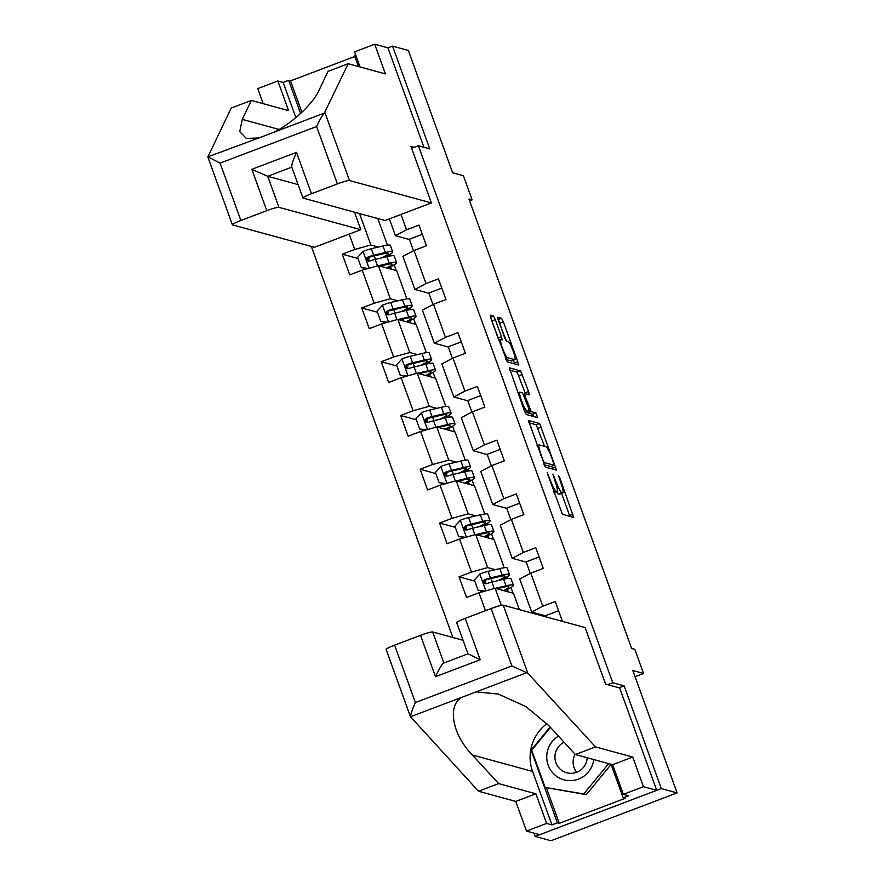 <?xml version="1.0" encoding="UTF-8"?>
<svg xmlns="http://www.w3.org/2000/svg" width="885" height="885" viewBox="0 0 885 885"><rect width="100%" height="100%" fill="white"/><g stroke="black" fill="none" stroke-linecap="round" stroke-linejoin="round"><path stroke-width="1.33" d="M547.14 472.568L562.417 514.318L573.635 517.371L559.962 478.21L558.623 475.721L560.78 482.624A11.571 1.67 69.2 0 1 562.893 492.901A11.571 1.67 69.2 0 1 562.716 492.912L561.787 492.657A11.571 1.67 69.2 0 1 555.88 481.285L552.904 474.15L555.017 481.042A11.571 1.67 69.2 0 1 557.13 491.33A11.571 1.67 69.2 0 1 556.953 491.33L556.023 491.075A11.571 1.67 69.2 0 1 550.116 479.714L547.14 472.568M495.323 319.618L493.476 316.067L490.29 315.215L490.954 318.423L507.249 361.899L518.455 364.952L517.802 361.733L503.344 321.808L501.496 318.257L497.658 317.228L504.505 337.528L506.353 341.079L508.233 341.588A9.68 1.394 69.2 0 1 512.99 350.626A9.68 1.394 69.2 0 1 514.937 359.686A9.68 1.394 69.2 0 1 514.782 359.697L507.437 357.684A9.68 1.394 69.2 0 1 502.68 348.657A9.68 1.394 69.2 0 1 500.733 339.586A9.68 1.394 69.2 0 1 500.888 339.586L502.171 339.917L501.507 336.709L495.323 319.618L491.905 320.912L491.297 319.385M533.954 833.106L535.159 836.436L661.327 788.59L677.114 792.905L632.819 670.531L643.55 673.474L634.811 649.347L631.658 648.484L468.95 199.003L472.103 199.866L463.375 175.739L452.644 172.807L408.339 50.445L392.564 46.131L387.962 47.879L423.937 147.253M661.327 788.59L624.146 685.864L612.774 682.766L418.384 145.737L429.745 148.846L392.564 46.131M528.433 420.43L545.337 467.125L556.554 470.167L539.596 423.484L528.334 420.475M524.451 410.961L509.329 367.817L520.546 370.87L528.577 391.513L529.241 394.721L524.595 393.493L525.259 396.701L531.21 411.591L535.923 412.875L537.671 417.609L526.287 414.512L524.451 410.961M677.114 792.905L550.946 840.75L535.159 836.436M411.625 148.304L418.384 145.737M311.343 246.439L452.91 637.51M612.774 682.766L607.696 684.691M357.983 258.486L342.263 254.183L349.752 274.87L362.197 270.146L374.178 303.234L361.733 307.958L369.211 328.634L381.656 323.921L393.637 357.009L381.192 361.722L388.681 382.409L401.126 377.685L413.107 410.773L400.662 415.496L408.14 436.183L420.596 431.46L432.566 464.548L420.121 469.271L427.61 489.947L440.055 485.234L452.036 518.322L439.591 523.046L447.08 543.722L459.525 538.998L471.495 572.086L459.049 576.81L466.539 597.497L478.984 592.773L485.478 610.694M342.263 254.183L354.708 249.459L349.155 234.116M400.982 214.458L406.536 229.801L418.992 225.089L426.47 245.764L414.025 250.488L426.006 283.576L438.451 278.852L445.94 299.539L433.495 304.263L445.476 337.351L457.921 332.627L465.399 353.314L452.954 358.027L464.935 391.126L477.38 386.402L484.869 407.078L472.424 411.802L484.405 444.889L496.85 440.177L504.328 460.853L491.883 465.576L503.864 498.664L516.309 493.941L523.798 514.627L511.353 519.34L523.334 552.439L535.779 547.715L543.268 568.391L530.812 573.115L542.793 606.203L555.238 601.49L562.44 621.381M397.896 300.812L390.34 298.754L378.36 265.666L396.668 270.666L406.879 298.887M428.893 293.267L414.888 289.439L402.907 256.351L414.025 250.488M378.36 265.666L362.197 270.146M390.34 298.754L374.178 303.234M426.006 283.576L414.888 289.439M417.355 354.586L409.799 352.529L397.83 319.43L416.138 324.441L426.349 352.65M448.363 347.042L434.358 343.214L422.377 310.126L433.495 304.263M397.83 319.43L381.656 323.921M409.799 352.529L393.637 357.009M445.476 337.351L434.358 343.214M436.825 408.361L429.269 406.292L417.289 373.204L435.597 378.205L445.808 406.425M467.822 400.816L453.817 396.989L441.847 363.89L452.954 358.027M417.289 373.204L401.126 377.685M429.269 406.292L413.107 410.773M464.935 391.126L453.817 396.989M456.284 462.136L448.739 460.067L436.759 426.979L455.067 431.98L465.278 460.2M487.292 454.58L473.287 450.753L461.306 417.665L472.424 411.802M436.759 426.979L420.596 431.46M448.739 460.067L432.566 464.548M484.405 444.889L473.287 450.753M475.754 515.9L468.198 513.842L456.217 480.743L474.526 485.754L484.748 513.964M506.751 508.355L492.746 504.527L480.776 471.44L491.883 465.576M456.217 480.743L440.055 485.234M468.198 513.842L452.036 518.322M503.864 498.664L492.746 504.527M495.213 569.674L487.668 567.606L475.688 534.518L493.996 539.529L504.207 567.739M526.221 562.13L512.216 558.302L500.235 525.203L511.353 519.34M475.688 534.518L459.525 538.998M487.668 567.606L471.495 572.086M523.334 552.439L512.216 558.302M501.33 605.373L495.146 588.293L513.455 593.293L519.362 609.61M545.68 615.894L531.686 612.066L519.705 578.978L530.812 573.115M495.146 588.293L478.984 592.773M542.793 606.203L531.686 612.066M469.603 200.818L472.103 199.866M635.043 676.693L643.55 673.474M359.487 213.539L370.87 244.979L378.426 247.048M377.795 218.54L387.42 245.112M409.434 239.503L395.429 235.664L389.345 218.872M396.237 270.544L394.19 264.869M390.916 255.842L390.318 254.194M415.707 324.319L413.649 318.644M410.386 309.617L409.777 307.958M435.166 378.094L433.119 372.419M429.844 363.392L429.247 361.733M454.636 431.869L452.578 426.183M449.315 417.156L448.717 415.507M474.094 485.633L472.048 479.958M468.773 470.931L468.176 469.271M493.565 539.408L491.507 533.732M488.243 524.705L487.646 523.046M513.034 593.182L510.977 587.507M507.702 578.469L507.105 576.821M370.87 244.979L354.708 249.459M406.536 229.801L395.429 235.664M558.59 610.727L545.591 615.65L546.045 616.9M530.303 573.392L526.133 561.875L539.12 556.953M474.78 581.113L459.049 576.81M508.3 591.888L507.415 589.443M510.833 519.617L506.662 508.112L519.661 503.178M455.31 527.338L439.591 523.046M488.83 538.113L487.945 535.668M491.363 465.842L487.204 454.337L500.191 449.414M435.84 473.563L420.121 469.271M469.36 484.338L468.486 481.905M471.904 412.078L467.734 400.562L480.721 395.639M416.381 419.8L400.662 415.496M449.901 430.575L449.016 428.13M452.434 358.303L448.275 346.798L461.262 341.864M396.911 366.025L381.192 361.722M430.431 376.8L429.546 374.355M432.975 304.528L428.805 293.023L441.792 288.101M377.452 312.25L361.733 307.958M410.972 323.025L410.087 320.591M413.505 250.765L409.346 239.249L422.333 234.326M391.502 269.25L390.617 266.816M624.146 685.864L619.069 687.8M556.466 491.584A11.571 1.67 69.2 0 0 558.369 493.952L561.787 492.657M562.893 492.901L559.486 494.195A11.571 1.67 69.2 0 1 559.298 494.195L558.369 493.952M569.874 516.353L561.577 493.399M544.54 446.328L536.177 424.778L528.732 422.742M552.782 469.161L551.72 466.163M543.014 460.089L544.308 462.567L554.132 465.244L551.897 458.098A11.571 1.67 69.2 0 0 545.99 446.726L539.297 444.901A11.571 1.67 69.2 0 0 539.12 444.901A11.571 1.67 69.2 0 0 541.233 455.178L543.014 460.089L542.328 460.344M550.758 466.517L543.932 464.691M509.694 370.129L517.139 372.165L520.546 370.87M525.469 393.714L517.139 372.165M527.029 411.824L527.803 412.886L532.505 414.169L535.923 412.875M533.766 416.558L532.505 414.169M519.96 392.199A9.68 1.394 69.2 0 0 519.805 392.21A9.68 1.394 69.2 0 0 521.752 401.27A9.68 1.394 69.2 0 0 526.52 410.308L529.164 411.016L528.5 407.797L522.548 392.907L519.96 392.199M525.79 412.266L524.882 412.089M498.576 339.486L491.905 320.912M511.641 360.881A9.68 1.394 69.2 0 1 511.53 360.98A9.68 1.394 69.2 0 1 511.375 360.98L505.844 359.476M506.452 341.101L498.023 319.529M514.694 363.934L513.388 360.272M558.49 736.132A23.961 23.574 -74.7 0 0 566.256 780.338A23.961 23.574 -74.7 0 0 593.735 759.529M564.088 742.227A16.406 16.14 -74.7 0 0 566.743 772.76A16.406 16.14 -74.7 0 0 587.197 757.748M576.655 772.262A16.406 16.14 105.3 0 1 575.073 754.186M611.081 764.408L586.312 794.642L545.171 787.44L531.697 750.226L550.426 727.348M608.648 763.611L583.79 793.956L545.171 787.44M586.312 794.642L583.79 793.956M527.869 673.242L511.884 665.951L491.12 608.559A11.051 1.139 -19.9 0 1 503.233 605.196L527.869 673.242L595.483 746.885L632.731 757.062L643.461 786.71L656.725 790.327L619.666 687.955L605.583 684.116L585.118 627.587L503.233 605.196M546.399 787.772L559.276 823.338L625.087 798.37L623.195 797.861L628.649 795.792L623.35 794.343L612.619 764.695L575.372 754.518L549.098 725.899L525.978 706.628L498.266 694.061L476.141 691.871L461.284 697.502C447.135 706.473 452.655 735.081 472.369 754.994L498.642 783.612L535.89 793.79L546.62 823.437L551.93 824.886L532.582 771.454A41.462 40.799 105.3 0 1 546.93 723.609M575.372 754.518L595.483 746.885M623.35 794.343L643.461 786.71M612.619 764.695L632.731 757.062M410.607 717.115L386.114 649.435A11.051 1.139 -19.9 0 1 394.61 645.154L420.53 635.33A11.051 1.139 -19.9 0 1 432.654 631.967L443.861 662.931M463.076 640.286L432.654 631.967M559.276 823.338L557.384 822.818L551.93 824.886M394.61 645.154L415.386 702.546C412.233 709.615 410.618 714.35 410.529 716.75L478.519 791.245L515.778 801.423L526.509 831.07L546.62 823.437M526.509 831.07L539.761 834.688L656.725 790.327M515.778 801.423L535.89 793.79M478.519 791.245L498.642 783.612M461.284 697.502L410.529 716.75L410.905 717.602M465.2 618.394L480.168 659.756L435.497 676.693C439.535 668.153 442.323 663.584 443.883 662.987L467.966 653.794L456.693 622.675A11.051 1.139 -19.9 0 1 465.2 618.394L491.12 608.559M623.195 797.861L611.037 764.264M550.094 726.983L531.088 750.181L557.384 822.818M531.752 750.369L531.088 750.181M480.168 659.756L468.088 653.805M295.9 117.628L283.156 82.427L277.857 80.978L288.587 110.625L251.34 100.436L242.291 119.398L239.735 131.644L246.307 138.447L258.741 137.983L207.92 156.855L220.111 163.117L240.886 220.498A11.051 1.139 160.1 0 0 232.39 224.779A11.051 1.139 160.1 0 0 232.556 224.901L314.44 247.28L360.815 229.702L278.93 207.311A11.051 1.139 160.1 0 0 266.805 210.674L240.886 220.498M251.34 100.436L231.217 108.07L207.92 156.855M277.857 80.978L257.734 88.611L263.199 103.678M431.404 202.93L349.52 180.54A11.051 1.139 160.1 0 0 337.395 183.903L311.476 193.738A11.051 1.139 160.1 0 0 302.969 198.019A11.051 1.139 160.1 0 0 303.135 198.129L385.019 220.52L431.404 202.93L410.939 146.401L414.257 147.308M354.819 56.485L290.512 80.878L288.621 80.358L300.612 113.501M358.458 66.519L354.431 55.401L355.681 54.925M337.395 183.903L316.62 126.511C319.894 119.486 322.472 115.017 324.352 113.103L348.181 63.709L385.429 73.897L374.698 44.25L354.575 51.883L360.04 66.95M374.698 44.25L387.962 47.879M283.156 82.427L288.621 80.358M348.181 63.709L328.058 71.342L319.009 90.292C313.644 103.357 291.043 124.287 273.598 132.352L324.352 113.103M354.465 212.157L360.815 229.702M266.805 210.674L251.827 169.312L267.701 176.292L298.123 184.611M258.741 137.983L273.598 132.352M290.512 80.878L301.896 112.318M291.906 167.11C291.176 165.893 292.714 160.982 296.497 152.375L311.476 193.738M496.85 588.757L502.78 587.352A23.408 2.423 -19.9 0 1 508.886 586.855A23.408 2.423 -19.9 0 1 503.488 590.572M495.357 588.348L506.043 585.826A28.198 2.921 -19.9 0 1 513.388 585.228A28.198 2.921 -19.9 0 1 504.494 590.848M484.77 591.169L478.11 590.328L474.371 579.985L479.935 573.945A9.768 1.007 -19.9 0 1 488.077 571.356L499.804 568.59A28.198 2.921 -19.9 0 1 507.149 567.993L509.517 574.542A28.198 2.921 160.1 0 0 502.171 575.139L490.456 577.905A9.768 1.007 160.1 0 0 484.947 579.553L483.774 580.471L483.664 582.584L484.703 583.602L486.44 583.691A9.768 1.007 -19.9 0 1 491.949 582.042L503.665 579.277A28.198 2.921 -19.9 0 1 511.021 578.679L513.388 585.228M478.11 590.328L485.124 591.069M481.329 592.12L480.732 590.737M501.319 579.83A28.198 2.921 160.1 0 0 509.517 574.542M485.489 583.812L485.854 579.797L498.919 576.666A23.408 2.423 -19.9 0 1 505.014 576.168A23.408 2.423 -19.9 0 1 498.211 580.56M477.38 534.982L483.321 533.589A23.408 2.423 -19.9 0 1 489.416 533.091A23.408 2.423 -19.9 0 1 484.029 536.797M475.887 534.573L486.573 532.051A28.198 2.921 -19.9 0 1 493.918 531.454A28.198 2.921 -19.9 0 1 485.024 537.073M465.3 537.394L458.651 536.553L454.901 526.21L460.477 520.181A9.768 1.007 -19.9 0 1 468.619 517.581L480.334 514.827A28.198 2.921 -19.9 0 1 487.679 514.218L490.058 520.767A28.198 2.921 160.1 0 0 482.701 521.376L470.986 524.13A9.768 1.007 160.1 0 0 465.477 525.778L464.028 527.383L464.205 528.821L465.233 529.827L466.981 529.916A9.768 1.007 -19.9 0 1 472.479 528.268L484.206 525.502A28.198 2.921 -19.9 0 1 491.551 524.905L493.918 531.454M458.651 536.553L465.654 537.295M461.87 538.357L461.262 536.963M481.86 526.055A28.198 2.921 160.1 0 0 490.058 520.767M466.03 530.038L466.384 526.022L479.449 522.902A23.408 2.423 -19.9 0 1 485.555 522.404A23.408 2.423 -19.9 0 1 478.741 526.796M457.921 481.208L463.851 479.814A23.408 2.423 -19.9 0 1 469.957 479.316A23.408 2.423 -19.9 0 1 464.559 483.033M456.428 480.798L467.114 478.287A28.198 2.921 -19.9 0 1 474.46 477.679A28.198 2.921 -19.9 0 1 465.554 483.298M445.841 483.63L439.181 482.779L435.442 472.435L441.007 466.406A9.768 1.007 -19.9 0 1 449.149 463.817L460.875 461.052A28.198 2.921 -19.9 0 1 468.22 460.454L470.588 467.003A28.198 2.921 160.1 0 0 463.242 467.601L451.516 470.366A9.768 1.007 160.1 0 0 446.018 472.004L444.845 472.922L444.735 475.046L445.774 476.064L447.511 476.141A9.768 1.007 -19.9 0 1 453.02 474.493L464.736 471.738A28.198 2.921 -19.9 0 1 472.092 471.13L474.46 477.679M439.181 482.779L446.195 483.531M442.4 484.582L441.803 483.199M462.39 472.291A28.198 2.921 160.1 0 0 470.588 467.003M446.56 476.263L446.925 472.258L459.99 469.127A23.408 2.423 -19.9 0 1 466.085 468.63A23.408 2.423 -19.9 0 1 459.271 473.021M438.451 427.444L444.392 426.039A23.408 2.423 -19.9 0 1 450.487 425.541A23.408 2.423 -19.9 0 1 445.1 429.258M436.958 427.035L447.644 424.512A28.198 2.921 -19.9 0 1 454.99 423.915A28.198 2.921 -19.9 0 1 446.095 429.524M426.371 429.856L419.711 429.004L415.972 418.671L421.548 412.631A9.768 1.007 -19.9 0 1 429.69 410.043L441.405 407.277A28.198 2.921 -19.9 0 1 448.75 406.68L451.129 413.229A28.198 2.921 160.1 0 0 443.772 413.826L432.057 416.592A9.768 1.007 160.1 0 0 426.548 418.24L425.099 419.833L425.276 421.271L426.305 422.289L428.052 422.366A9.768 1.007 -19.9 0 1 433.55 420.729L445.277 417.963A28.198 2.921 -19.9 0 1 452.622 417.366L454.99 423.915M419.711 429.004L426.725 429.756M422.941 430.807L422.333 429.424M442.931 418.516A28.198 2.921 160.1 0 0 451.129 413.229M427.09 422.499L427.455 418.483L440.52 415.353A23.408 2.423 -19.9 0 1 446.615 414.855A23.408 2.423 -19.9 0 1 439.812 419.247M418.992 373.669L424.922 372.275A23.408 2.423 -19.9 0 1 431.028 371.777A23.408 2.423 -19.9 0 1 425.63 375.483M417.488 373.26L428.174 370.738A28.198 2.921 -19.9 0 1 435.531 370.14A28.198 2.921 -19.9 0 1 426.625 375.76M406.912 376.081L400.252 375.24L396.513 364.897L402.078 358.867A9.768 1.007 -19.9 0 1 410.22 356.268L421.946 353.513A28.198 2.921 -19.9 0 1 429.291 352.905L431.659 359.454A28.198 2.921 160.1 0 0 424.313 360.062L412.587 362.817A9.768 1.007 160.1 0 0 407.089 364.465L405.916 365.383L405.806 367.496L406.834 368.514L408.582 368.602A9.768 1.007 -19.9 0 1 414.091 366.954L425.807 364.189A28.198 2.921 -19.9 0 1 433.152 363.591L435.531 370.14M400.252 375.24L407.266 375.981M403.471 377.032L402.874 375.649M423.461 364.742A28.198 2.921 160.1 0 0 431.659 359.454M407.631 368.724L407.996 364.709L421.05 361.589A23.408 2.423 -19.9 0 1 427.156 361.091A23.408 2.423 -19.9 0 1 420.342 365.483M399.522 319.894L405.463 318.5A23.408 2.423 -19.9 0 1 411.558 318.003A23.408 2.423 -19.9 0 1 406.171 321.709M398.029 319.485L408.715 316.974A28.198 2.921 -19.9 0 1 416.061 316.365A28.198 2.921 -19.9 0 1 407.166 321.985M387.442 322.317L380.782 321.465L377.043 311.122L382.619 305.093A9.768 1.007 -19.9 0 1 390.761 302.493L402.476 299.738A28.198 2.921 -19.9 0 1 409.821 299.141L412.2 305.69A28.198 2.921 160.1 0 0 404.843 306.287L393.128 309.042A9.768 1.007 160.1 0 0 387.619 310.69L386.457 311.608L386.336 313.733L387.376 314.75L389.123 314.828A9.768 1.007 -19.9 0 1 394.622 313.179L406.348 310.425A28.198 2.921 -19.9 0 1 413.693 309.816L416.061 316.365M380.782 321.465L387.796 322.217M384.001 323.268L383.404 321.886M404.002 310.978A28.198 2.921 160.1 0 0 412.2 305.69M388.161 314.949L388.526 310.945L401.591 307.814A23.408 2.423 -19.9 0 1 407.686 307.316A23.408 2.423 -19.9 0 1 400.883 311.708M380.063 266.131L385.993 264.726A23.408 2.423 -19.9 0 1 392.088 264.228A23.408 2.423 -19.9 0 1 386.701 267.945M378.559 265.721L389.245 263.199A28.198 2.921 -19.9 0 1 396.602 262.602A28.198 2.921 -19.9 0 1 387.696 268.21M367.983 268.542L361.323 267.69L357.573 257.358L363.149 251.318A9.768 1.007 -19.9 0 1 371.291 248.729L383.006 245.964A28.198 2.921 -19.9 0 1 390.362 245.366L392.73 251.915A28.198 2.921 160.1 0 0 385.384 252.513L373.658 255.278A9.768 1.007 160.1 0 0 368.16 256.927L366.987 257.845L366.877 259.958L367.906 260.975L369.653 261.053A9.768 1.007 -19.9 0 1 375.163 259.416L386.878 256.65A28.198 2.921 -19.9 0 1 394.223 256.053L396.602 262.602M361.323 267.69L368.337 268.443M364.543 269.494L363.945 268.111M384.533 257.203A28.198 2.921 160.1 0 0 392.73 251.915M368.702 261.186L369.067 257.17L382.121 254.039A23.408 2.423 -19.9 0 1 388.227 253.541A23.408 2.423 -19.9 0 1 381.413 257.933M549.43 479.969L550.116 479.714M553.756 491.938L556.023 491.075M553.955 492.469L556.953 491.33M553.512 476.893L554.198 476.628M555.194 481.551L555.88 481.285M559.298 494.195L562.716 492.912M559.276 478.464L559.962 478.21M569.564 515.446L572.971 514.152M547.749 475.322L548.434 475.057M536.177 424.778L539.596 423.484M538.025 428.329L541.432 427.035M552.472 468.253L555.891 466.959M543.268 462.966L544.308 462.567M550.691 466.539L554.098 465.244L550.724 466.539M540.547 455.443L541.233 455.178M518.975 375.716L522.393 374.421M525.17 392.807L528.577 391.513M524.573 396.967L525.259 396.701M528.677 408.295L529.363 408.04M527.803 412.886L531.21 411.591M524.484 411.071L526.52 410.308M525.69 412.31L529.097 411.016M498.1 337.993L501.507 336.709M505.435 358.447L507.437 357.684M511.375 360.98L514.782 359.697M498.089 319.551L501.496 318.257M499.937 323.102L503.344 321.808M514.384 363.027L517.802 361.733M490.544 317.184L493.476 316.067M526.896 672.622L476.141 691.871M415.386 702.546L511.884 665.951M435.497 676.693L420.53 635.33M532.582 771.454L472.369 754.994M316.62 126.511L220.111 163.117M251.827 169.312L296.497 152.375M324.883 112.506L349.52 180.54M291.796 167.154L267.701 176.292L278.93 207.311M279.007 129.431L242.291 119.398M479.803 574.1L485.865 590.859M503.665 579.277L506.043 585.826M485.4 583.757L484.427 581.08M492.314 581.954L491.064 578.524M499.804 568.59L502.171 575.139M491.949 582.042L494.295 588.525M488.077 571.356L490.456 577.905M485.854 579.797L484.947 579.553M460.333 520.325L466.406 537.095M484.206 525.502L486.573 532.051M465.93 529.993L464.957 527.305M472.844 528.179L471.605 524.75M480.334 514.827L482.701 521.376M472.479 528.268L474.836 534.761M468.619 517.581L470.986 524.13M466.384 526.022L465.477 525.778M440.874 466.561L446.936 483.321M464.736 471.738L467.114 478.287M446.46 476.219L445.498 473.53M453.385 474.415L452.135 470.975M460.875 461.052L463.242 467.601M453.02 474.493L455.366 480.986M449.149 463.817L451.516 470.366M446.925 472.258L446.018 472.004M421.404 412.786L427.477 429.546M445.277 417.963L447.644 424.512M427.001 422.444L426.028 419.767M433.916 420.64L432.676 417.211M441.405 407.277L443.772 413.826M433.55 420.729L435.907 427.212M429.69 410.043L432.057 416.592M427.455 418.483L426.548 418.24M401.945 359.011L408.007 375.782M425.807 364.189L428.174 370.738M407.531 368.68L406.569 365.992M414.445 366.866L413.206 363.436M421.946 353.513L424.313 360.062M414.091 366.954L416.437 373.437M410.22 356.268L412.587 362.817M407.996 364.709L407.089 364.465M382.475 305.248L388.548 322.007M406.348 310.425L408.715 316.974M388.072 314.905L387.099 312.217M394.987 313.102L393.748 309.661M402.476 299.738L404.843 306.287M394.622 313.179L396.967 319.673M390.761 302.493L393.128 309.042M388.526 310.945L387.619 310.69M363.016 251.473L369.078 268.232M386.878 256.65L389.245 263.199M368.602 261.13L367.629 258.453M375.517 259.327L374.278 255.887M383.006 245.964L385.384 252.513M375.163 259.416L377.508 265.898M371.291 248.729L373.658 255.278M369.067 257.17L368.16 256.927M553.977 492.525L557.13 491.33M537.018 445.697L539.12 444.901M517.924 392.918L519.805 392.21M525.745 412.299L529.164 411.016M498.863 340.294L500.733 339.586M511.53 360.98L514.937 359.686M302.969 198.019L291.707 166.878M232.39 224.779L207.886 157.11"/></g></svg>
